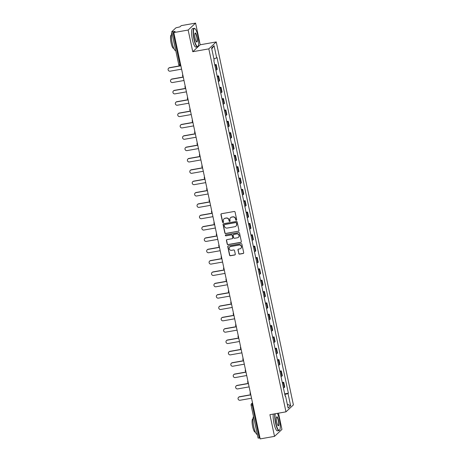 <?xml version="1.0" encoding="UTF-8"?>
<svg xmlns="http://www.w3.org/2000/svg" width="462" height="462" viewBox="0 0 462 462"><rect width="100%" height="100%" fill="white"/><g stroke="black" fill="none" stroke-linecap="round" stroke-linejoin="round"><path stroke-width="0.69" d="M236.296 220.247A0.514 0.497 -133 0 0 236.688 219.658L235.071 212.07A0.739 0.71 -133 0 0 234.217 211.481L221.489 213.733A0.739 0.71 -133 0 0 220.934 214.576L222.551 222.158A0.514 0.497 -133 0 0 223.394 222.453A0.514 0.497 -133 0 0 223.539 221.985L223.331 221.003A2.362 2.27 -133 0 1 225.104 218.318L226.166 218.133A2.362 2.27 -133 0 1 228.915 220.016L229.123 220.998A0.514 0.497 -133 0 0 229.972 221.286A0.514 0.497 -133 0 0 230.111 220.819L229.903 219.837A2.362 2.27 -133 0 1 231.681 217.152L232.738 216.967A2.362 2.27 -133 0 1 235.487 218.849L235.695 219.831A0.514 0.497 -133 0 0 236.296 220.247M230.63 217.648A2.362 2.27 -133 0 1 231.826 217.013L232.888 216.828A2.362 2.27 -133 0 1 235.637 218.711L235.845 219.693A0.514 0.497 -133 0 0 236.613 220.045M221.217 213.848A0.739 0.71 -133 0 0 221.084 214.437L222.696 222.02A0.514 0.497 -133 0 0 223.464 222.372M224.058 218.809A2.362 2.27 -133 0 1 225.254 218.18L226.316 217.995A2.362 2.27 -133 0 1 229.065 219.877L229.273 220.859A0.514 0.497 -133 0 0 230.036 221.211M238.715 253.546A0.739 0.71 -133 0 0 239.576 254.135L243.145 253.499A0.739 0.71 -133 0 0 243.699 252.662L241.909 244.236A0.739 0.71 -133 0 0 241.054 243.647L228.326 245.9A0.739 0.71 -133 0 0 227.772 246.743L229.562 255.163A0.739 0.71 -133 0 0 230.423 255.752L234.736 254.989A0.739 0.71 -133 0 0 235.291 254.152L234.523 250.543A0.739 0.71 -133 0 0 233.662 249.959L231.526 250.335A1.975 1.9 -133 0 1 229.776 246.985A1.975 1.9 -133 0 1 230.717 246.517L239.091 245.033A1.975 1.9 -133 0 1 240.841 248.383A1.975 1.9 -133 0 1 239.905 248.851L238.507 249.099A0.739 0.71 -133 0 0 237.953 249.936L238.866 253.407A0.739 0.71 -133 0 0 239.726 253.996L243.295 253.361A0.739 0.71 -133 0 0 243.566 253.251M192.758 51.715L200.19 44.779L195.582 23.1L188.15 30.036L192.758 51.715L208.818 48.868L285.966 411.844L269.912 414.685L274.515 436.365L260.187 438.9L173.816 32.577L175.133 31.347L172.903 31.745L179.903 64.692A1.502 0.346 80 0 0 180.463 65.899A1.502 0.346 80 0 0 180.515 65.87M188.15 30.036L173.816 32.577M238.427 231.295A0.739 0.71 -133 0 0 238.981 230.457L237.191 222.031A0.739 0.71 -133 0 0 236.33 221.442L223.608 223.695A0.739 0.71 -133 0 0 223.054 224.532L224.844 232.958A0.739 0.71 -133 0 0 225.704 233.547L238.577 231.156A0.739 0.71 -133 0 0 238.848 231.046M239.553 233.131L241.343 241.557A0.739 0.71 -133 0 1 240.789 242.4L228.061 244.652A0.739 0.71 -133 0 1 227.206 244.063L226.438 240.459A0.739 0.71 -133 0 1 226.992 239.616L232.155 238.704A0.739 0.71 -133 0 0 232.709 237.866L232.201 235.47A0.739 0.71 -133 0 0 231.341 234.887L225.97 235.834A0.514 0.497 -133 0 1 225.508 234.956A0.514 0.497 -133 0 1 225.756 234.835L238.692 232.548A0.739 0.71 -133 0 1 239.553 233.131M195.582 23.1L181.248 25.635L179.937 26.865L175.964 27.795L171.76 31.722L172.903 31.745M200.19 44.779L216.251 41.932L293.399 404.903L285.966 411.844M274.515 436.365L281.947 429.423L278.494 413.167M259.985 437.941L258.096 438.103L251.091 405.151L252.264 405.116L259.269 438.068M215.887 70.184A3.459 0.497 -12 0 0 216.765 69.75L215.742 64.951A3.459 0.497 168 0 1 214.865 65.385M215.742 64.951L216.199 64.524L214.738 64.784M216.765 69.75L217.215 69.329L216.199 64.524M217.152 76.132L218.607 75.872L218.156 76.299A3.459 0.497 168 0 1 217.279 76.727M218.295 81.531A3.459 0.497 -12 0 0 219.173 81.098L219.629 80.677L218.607 75.872M219.56 87.48L221.021 87.22L220.565 87.647A3.459 0.497 168 0 1 219.687 88.075M220.709 92.879A3.459 0.497 -12 0 0 221.587 92.446L222.043 92.025L221.021 87.22M221.974 98.828L223.435 98.568L222.979 98.989A3.459 0.497 168 0 1 222.101 99.422M223.123 104.227A3.459 0.497 -12 0 0 224.001 103.794L224.451 103.373L223.435 98.568M224.388 110.175L225.843 109.916L225.392 110.337A3.459 0.497 168 0 1 224.515 110.77M225.531 115.575A3.459 0.497 -12 0 0 226.409 115.142L226.865 114.715L225.843 109.916M226.796 121.523L228.257 121.263L227.801 121.685A3.459 0.497 168 0 1 226.923 122.118M227.945 126.917A3.459 0.497 -12 0 0 228.823 126.49L229.279 126.062L228.257 121.263M229.21 132.871L230.671 132.611L230.215 133.033A3.459 0.497 168 0 1 229.337 133.466M230.359 138.265A3.459 0.497 -12 0 0 231.237 137.838L231.687 137.41L230.671 132.611M231.624 144.219L233.079 143.959L232.629 144.381A3.459 0.497 168 0 1 231.751 144.814M232.767 149.613A3.459 0.497 -12 0 0 233.645 149.18L234.101 148.758L233.079 143.959M234.032 155.567L235.493 155.307L235.037 155.729A3.459 0.497 168 0 1 234.159 156.162M235.181 160.961A3.459 0.497 -12 0 0 236.059 160.528L236.515 160.106L235.493 155.307M236.446 166.909L237.907 166.655L237.451 167.077A3.459 0.497 168 0 1 236.573 167.51M237.595 172.309A3.459 0.497 -12 0 0 238.473 171.876L238.923 171.454L237.907 166.655M238.86 178.257L240.315 178.003L239.865 178.424A3.459 0.497 168 0 1 238.987 178.858M240.003 183.657A3.459 0.497 -12 0 0 240.881 183.223L241.337 182.802L240.315 178.003M241.268 189.605L242.729 189.351L242.273 189.772A3.459 0.497 168 0 1 241.395 190.205M242.417 195.004A3.459 0.497 -12 0 0 243.295 194.571L243.751 194.15L242.729 189.351M243.682 200.953L245.137 200.693L244.687 201.12A3.459 0.497 168 0 1 243.809 201.553M244.831 206.352A3.459 0.497 -12 0 0 245.709 205.919L246.159 205.498L245.137 200.693M246.096 212.301L247.551 212.041L247.101 212.468A3.459 0.497 168 0 1 246.223 212.895M247.239 217.7A3.459 0.497 -12 0 0 248.117 217.267L248.573 216.845L247.551 212.041M248.504 223.648L249.965 223.389L249.509 223.816A3.459 0.497 168 0 1 248.631 224.243M249.653 229.048A3.459 0.497 -12 0 0 250.531 228.615L250.982 228.193L249.965 223.389M250.918 234.996L252.373 234.736L251.923 235.164A3.459 0.497 168 0 1 251.045 235.591M252.067 240.396A3.459 0.497 -12 0 0 252.945 239.963L253.395 239.541L252.373 234.736M253.332 246.344L254.787 246.084L254.337 246.506A3.459 0.497 168 0 1 253.459 246.939M254.475 251.744A3.459 0.497 -12 0 0 255.353 251.311L255.809 250.883L254.787 246.084M255.74 257.692L257.201 257.432L256.745 257.854A3.459 0.497 168 0 1 255.867 258.287M256.889 263.086A3.459 0.497 -12 0 0 257.767 262.659L258.218 262.231L257.201 257.432M258.154 269.04L259.609 268.78L259.159 269.202A3.459 0.497 168 0 1 258.281 269.635M259.303 274.434A3.459 0.497 -12 0 0 260.181 274.006L260.632 273.579L259.609 268.78M260.568 280.388L262.023 280.128L261.573 280.55A3.459 0.497 168 0 1 260.695 280.983M261.711 285.782A3.459 0.497 -12 0 0 262.589 285.354L263.045 284.927L262.023 280.128M262.976 291.736L264.437 291.476L263.981 291.897A3.459 0.497 168 0 1 263.103 292.33M264.125 297.13A3.459 0.497 -12 0 0 265.003 296.696L265.454 296.275L264.437 291.476M265.39 303.084L266.845 302.824L266.395 303.245A3.459 0.497 168 0 1 265.517 303.678M266.539 308.477A3.459 0.497 -12 0 0 267.417 308.044L267.868 307.623L266.845 302.824M267.804 314.426L269.259 314.172L268.809 314.593A3.459 0.497 168 0 1 267.925 315.026M268.948 319.825A3.459 0.497 -12 0 0 269.825 319.392L270.282 318.971L269.259 314.172M270.212 325.774L271.673 325.519L271.217 325.941A3.459 0.497 168 0 1 270.339 326.374M271.361 331.173A3.459 0.497 -12 0 0 272.239 330.74L272.69 330.318L271.673 325.519M272.626 337.121L274.082 336.867L273.631 337.289A3.459 0.497 168 0 1 272.753 337.722M273.77 342.521A3.459 0.497 -12 0 0 274.653 342.088L275.104 341.666L274.082 336.867M275.034 348.469L276.495 348.209L276.045 348.637A3.459 0.497 168 0 1 275.161 349.07M276.184 353.869A3.459 0.497 -12 0 0 277.061 353.436L277.518 353.014L276.495 348.209M277.448 359.817L278.909 359.557L278.453 359.985A3.459 0.497 168 0 1 277.575 360.412M278.598 365.217A3.459 0.497 -12 0 0 279.475 364.784L279.926 364.362L278.909 359.557M279.862 371.165L281.318 370.905L280.867 371.332A3.459 0.497 168 0 1 279.989 371.76M281.006 376.565A3.459 0.497 -12 0 0 281.889 376.132L282.34 375.71L281.318 370.905M282.27 382.513L283.732 382.253L283.275 382.675A3.459 0.497 168 0 1 282.397 383.108M283.42 387.913A3.459 0.497 -12 0 0 284.297 387.479L284.754 387.058L283.732 382.253M284.823 394.513L288.028 393.532L290.627 405.752L288.126 408.085L285.528 395.865L285.181 396.188L213.842 60.568L214.189 60.239L211.596 48.019L214.091 45.692L216.69 57.912L213.877 58.772M288.028 393.532L288.375 393.208L217.036 57.583L216.69 57.912M208.818 48.868L216.251 41.932M284.684 393.861L288.375 393.208M285.528 395.865L285.112 395.853M214.091 45.692L211.781 48.903M287.312 404.262L290.627 405.752M223.337 223.804A0.739 0.71 -133 0 0 223.204 224.393L224.994 232.819A0.739 0.71 -133 0 0 225.849 233.408L238.577 231.156M236.371 222.99A0.514 0.497 -133 0 0 235.764 222.58L224.601 224.555A0.514 0.497 -133 0 0 224.209 225.144L224.428 226.178A2.362 2.27 -133 0 0 227.177 228.066L234.812 226.715A2.362 2.27 -133 0 0 236.59 224.03L236.515 222.851A0.514 0.497 -133 0 0 235.915 222.441L235.764 222.58M224.434 224.619A0.514 0.497 -133 0 1 224.746 224.417L235.915 222.441M236.007 226.08A2.362 2.27 -133 0 0 236.735 223.891L236.59 224.03M236.515 222.851L236.735 223.891M226.721 239.726A0.739 0.71 -133 0 0 226.588 240.321L227.35 243.924A0.739 0.71 -133 0 0 228.211 244.513L240.933 242.261A0.739 0.71 -133 0 0 241.204 242.146M232.571 238.456A0.739 0.71 -133 0 0 232.86 237.728L232.346 235.331A0.739 0.71 -133 0 0 231.491 234.748L225.97 235.834M225.595 234.898A0.514 0.497 -133 0 0 226.12 235.695M237.508 237.757A1.975 1.9 -133 0 0 238.808 234.996A1.975 1.9 -133 0 0 236.694 233.934L233.743 234.459A0.739 0.71 -133 0 0 233.189 235.297L233.697 237.687A0.739 0.71 -133 0 0 234.557 238.277L237.508 237.757M238.519 237.214A1.975 1.9 -133 0 0 236.844 233.795L236.694 233.934M233.472 234.569A0.739 0.71 -133 0 1 233.893 234.321L236.844 233.795M238.236 249.209A0.739 0.71 -133 0 0 238.097 249.798L238.866 253.407M240.916 248.313A1.975 1.9 -133 0 0 239.241 244.895L239.091 245.033M229.851 246.916A1.975 1.9 -133 0 1 230.861 246.379L239.241 244.895M228.055 246.009A0.739 0.71 -133 0 0 227.922 246.598L229.712 255.024A0.739 0.71 -133 0 0 230.573 255.613L234.881 254.851A0.739 0.71 -133 0 0 235.158 254.741M180.244 65.916L169.421 67.833A1.727 1.663 -133 0 0 168.284 70.253A1.727 1.663 -133 0 0 170.132 71.183L181.595 69.15M168.601 68.243L168.792 68.064A1.727 1.663 47 0 1 169.618 67.654L179.77 65.858M183.293 77.154L171.835 79.181A1.727 1.663 -133 0 0 170.697 81.601A1.727 1.663 -133 0 0 172.545 82.531L184.003 80.498M171.009 79.591L171.206 79.412A1.727 1.663 47 0 1 172.026 79.002L183.264 77.01M185.707 88.502L174.249 90.529A1.727 1.663 -133 0 0 173.106 92.943A1.727 1.663 -133 0 0 174.959 93.873L186.417 91.846M173.423 90.939L173.614 90.76A1.727 1.663 47 0 1 174.44 90.35L185.678 88.358M194.248 39.218A9.165 2.102 80 0 0 198.106 46.212A9.165 2.102 80 0 0 197.875 35.834A9.165 2.102 80 0 0 194.999 28.667A9.165 2.102 80 0 0 194.248 39.218M198.106 46.212L197.938 46.46A9.39 2.154 -100 0 1 197.482 46.812A9.39 2.154 -100 0 1 193.988 39.299A9.39 2.154 -100 0 1 194.207 28.315A9.39 2.154 -100 0 1 194.756 28.488L194.999 28.667M195.155 38.369A4.585 1.051 -100 0 1 195.039 33.183A4.585 1.051 -100 0 1 196.968 36.677A4.585 1.051 -100 0 1 196.593 41.955A4.585 1.051 -100 0 1 195.155 38.369M196.471 41.84A4.36 0.999 80 0 0 196.604 41.851A4.36 0.999 80 0 0 196.708 36.758A4.36 0.999 80 0 0 195.085 33.27A4.36 0.999 80 0 0 194.964 33.333M175.733 50.664L175.745 50.664A9.39 2.154 -100 0 1 172.239 43.151A9.39 2.154 -100 0 1 171.916 32.663M174.428 44.468A9.39 2.154 -100 0 1 174.041 42.827A9.39 2.154 -100 0 1 173.718 41.13M173.804 48.337L173.62 48.366A6.763 1.553 -100 0 1 171.102 42.954A6.763 1.553 -100 0 1 171.263 35.048L171.448 35.014M197.482 46.812L195.9 47.089A9.39 2.154 -100 0 1 192.406 39.576A9.39 2.154 -100 0 1 192.625 28.592L194.207 28.315M275.202 413.75A9.165 2.102 80 0 0 275.826 422.99A9.165 2.102 80 0 0 279.677 429.983A9.165 2.102 80 0 0 279.452 419.606A9.165 2.102 80 0 0 277.333 413.369M279.677 429.983L279.51 430.238A9.39 2.154 -100 0 1 279.06 430.59A9.39 2.154 -100 0 1 275.56 423.071A9.39 2.154 -100 0 1 274.89 413.802M276.732 422.147A4.585 1.051 -100 0 1 276.617 416.955A4.585 1.051 -100 0 1 278.546 420.455A4.585 1.051 -100 0 1 278.17 425.727A4.585 1.051 -100 0 1 276.732 422.147M278.043 425.618A4.36 0.999 80 0 0 278.182 425.629A4.36 0.999 80 0 0 278.28 420.536A4.36 0.999 80 0 0 276.663 417.047A4.36 0.999 80 0 0 276.536 417.105M257.311 434.436L257.317 434.436A9.39 2.154 -100 0 1 253.811 426.923A9.39 2.154 -100 0 1 253.494 416.441M256 428.245A9.39 2.154 -100 0 1 255.613 426.605A9.39 2.154 -100 0 1 255.29 424.907M255.376 432.109L255.197 432.143A6.763 1.553 -100 0 1 252.679 426.732A6.763 1.553 -100 0 1 252.835 418.826L253.02 418.791M279.06 430.59L277.471 430.867A9.39 2.154 -100 0 1 273.978 423.354A9.39 2.154 -100 0 1 273.302 414.085M188.121 99.85L176.657 101.877A1.727 1.663 -133 0 0 175.52 104.291A1.727 1.663 -133 0 0 177.368 105.221L188.831 103.193M175.837 102.287L176.028 102.108A1.727 1.663 47 0 1 176.854 101.698L188.086 99.705M190.529 111.198L179.071 113.225A1.727 1.663 -133 0 0 177.934 115.639A1.727 1.663 -133 0 0 179.782 116.568L191.239 114.541M178.245 113.635L178.442 113.456A1.727 1.663 47 0 1 179.262 113.046L190.5 111.053M192.943 122.54L181.485 124.573A1.727 1.663 -133 0 0 180.342 126.986A1.727 1.663 -133 0 0 182.195 127.916L193.653 125.889M180.659 124.983L180.85 124.804A1.727 1.663 47 0 1 181.676 124.394L192.914 122.401M195.351 133.888L183.893 135.92A1.727 1.663 -133 0 0 182.756 138.334A1.727 1.663 -133 0 0 184.604 139.264L196.067 137.237M183.073 136.33L183.264 136.146A1.727 1.663 47 0 1 184.09 135.741L195.322 133.749M197.765 145.235L186.307 147.268A1.727 1.663 -133 0 0 185.17 149.682A1.727 1.663 -133 0 0 187.018 150.612L198.475 148.585M185.481 147.678L185.678 147.494A1.727 1.663 47 0 1 186.498 147.083L197.736 145.097M200.179 156.583L188.721 158.616A1.727 1.663 -133 0 0 187.578 161.03A1.727 1.663 -133 0 0 189.432 161.96L200.889 159.933M187.895 159.026L188.086 158.841A1.727 1.663 47 0 1 188.912 158.431L200.15 156.445M202.587 167.931L191.129 169.964A1.727 1.663 -133 0 0 189.992 172.378A1.727 1.663 -133 0 0 191.84 173.308L203.303 171.281M190.309 170.368L190.5 170.189A1.727 1.663 47 0 1 191.326 169.779L202.558 167.793M205.001 179.279L193.543 181.306A1.727 1.663 -133 0 0 192.406 183.726A1.727 1.663 -133 0 0 194.254 184.656L205.711 182.623M192.718 181.716L192.914 181.537A1.727 1.663 47 0 1 193.734 181.127L204.972 179.141M207.415 190.627L195.957 192.654A1.727 1.663 -133 0 0 194.814 195.074A1.727 1.663 -133 0 0 196.668 196.004L208.125 193.971M195.131 193.064L195.322 192.885A1.727 1.663 47 0 1 196.148 192.475L207.386 190.488M209.823 201.975L198.365 204.002A1.727 1.663 -133 0 0 197.228 206.422A1.727 1.663 -133 0 0 199.076 207.351L210.539 205.319M197.545 204.412L197.736 204.233A1.727 1.663 47 0 1 198.562 203.823L209.794 201.836M212.237 213.323L200.779 215.35A1.727 1.663 -133 0 0 199.642 217.769A1.727 1.663 -133 0 0 201.49 218.699L212.947 216.666M199.954 215.76L200.15 215.581A1.727 1.663 47 0 1 200.97 215.171L212.208 213.178M214.651 224.671L203.193 226.698A1.727 1.663 -133 0 0 202.05 229.117A1.727 1.663 -133 0 0 203.904 230.047L215.361 228.014M202.368 227.108L202.558 226.929A1.727 1.663 47 0 1 203.384 226.519L214.622 224.526M217.059 236.018L205.602 238.046A1.727 1.663 -133 0 0 204.464 240.459A1.727 1.663 -133 0 0 206.312 241.389L217.775 239.362M204.782 238.456L204.972 238.277A1.727 1.663 47 0 1 205.798 237.866L217.03 235.874M219.473 247.366L208.016 249.393A1.727 1.663 -133 0 0 206.878 251.807A1.727 1.663 -133 0 0 208.726 252.737L220.183 250.71M207.19 249.803L207.386 249.624A1.727 1.663 47 0 1 208.206 249.214L219.444 247.222M221.887 258.714L210.424 260.741A1.727 1.663 -133 0 0 209.286 263.155A1.727 1.663 -133 0 0 211.14 264.085L222.597 262.058M209.604 261.151L209.794 260.972A1.727 1.663 47 0 1 210.62 260.562L221.858 258.57M224.295 270.056L212.838 272.089A1.727 1.663 -133 0 0 211.7 274.503A1.727 1.663 -133 0 0 213.548 275.433L225.011 273.406M212.018 272.499L212.208 272.32A1.727 1.663 47 0 1 213.034 271.91L224.266 269.918M226.709 281.404L215.252 283.437A1.727 1.663 -133 0 0 214.114 285.851A1.727 1.663 -133 0 0 215.962 286.781L227.419 284.754M214.426 283.847L214.622 283.662A1.727 1.663 47 0 1 215.442 283.258L226.68 281.266M229.123 292.752L217.66 294.785A1.727 1.663 -133 0 0 216.522 297.199A1.727 1.663 -133 0 0 218.376 298.129L229.833 296.102M216.84 295.195L217.03 295.01A1.727 1.663 47 0 1 217.856 294.6L229.094 292.613M231.531 304.1L220.074 306.133A1.727 1.663 -133 0 0 218.936 308.547A1.727 1.663 -133 0 0 220.784 309.476L232.247 307.449M219.248 306.543L219.444 306.358A1.727 1.663 47 0 1 220.27 305.948L231.502 303.961M233.945 315.448L222.488 317.475A1.727 1.663 -133 0 0 221.35 319.895A1.727 1.663 -133 0 0 223.198 320.824L234.656 318.797M221.662 317.885L221.858 317.706A1.727 1.663 47 0 1 222.678 317.296L233.916 315.309M236.359 326.796L224.896 328.823A1.727 1.663 -133 0 0 223.758 331.242A1.727 1.663 -133 0 0 225.612 332.172L237.07 330.139M224.076 329.233L224.266 329.054A1.727 1.663 47 0 1 225.092 328.644L236.325 326.657M238.767 338.144L227.31 340.171A1.727 1.663 -133 0 0 226.172 342.59A1.727 1.663 -133 0 0 228.02 343.52L239.478 341.487M226.484 340.581L226.68 340.402A1.727 1.663 47 0 1 227.506 339.992L238.738 338.005M241.181 349.491L229.724 351.518A1.727 1.663 -133 0 0 228.586 353.938A1.727 1.663 -133 0 0 230.434 354.868L241.892 352.835M228.898 351.928L229.094 351.749A1.727 1.663 47 0 1 229.914 351.339L241.152 349.347M243.595 360.839L232.132 362.866A1.727 1.663 -133 0 0 230.994 365.286A1.727 1.663 -133 0 0 232.848 366.216L244.306 364.183M231.312 363.276L231.502 363.097A1.727 1.663 47 0 1 232.328 362.687L243.561 360.695M246.003 372.187L234.546 374.214A1.727 1.663 -133 0 0 233.408 376.628A1.727 1.663 -133 0 0 235.256 377.558L246.714 375.531M233.72 374.624L233.916 374.445A1.727 1.663 47 0 1 234.742 374.035L245.975 372.043M248.417 383.535L236.96 385.562A1.727 1.663 -133 0 0 235.822 387.976A1.727 1.663 -133 0 0 237.67 388.906L249.128 386.879M236.134 385.972L236.33 385.793A1.727 1.663 47 0 1 237.15 385.383L248.389 383.391M250.831 394.883L239.368 396.91A1.727 1.663 -133 0 0 238.23 399.324A1.727 1.663 -133 0 0 240.084 400.254L251.542 398.227M238.548 397.32L238.738 397.141A1.727 1.663 47 0 1 239.564 396.731L250.797 394.739M252.575 403.083L252.252 403.384A1.502 0.346 80 0 0 252.264 405.116L252.98 404.989M252.622 403.32L252.252 403.384A1.502 1.45 47 0 0 251.536 403.742A1.502 1.502 0 0 0 251.091 405.151L251.12 405.093A1.502 1.45 47 0 1 251.536 403.742L252.518 402.824M281.889 376.132L280.867 371.332M279.475 364.784L278.453 359.985M277.061 353.436L276.045 348.637M274.653 342.088L273.631 337.289M272.239 330.74L271.217 325.941M269.825 319.392L268.809 314.593M267.417 308.044L266.395 303.245M265.003 296.696L263.981 291.897M262.589 285.354L261.573 280.55M260.181 274.006L259.159 269.202M257.767 262.659L256.745 257.854M255.353 251.311L254.337 246.506M252.945 239.963L251.923 235.164M250.531 228.615L249.509 223.816M248.117 217.267L247.101 212.468M245.709 205.919L244.687 201.12M243.295 194.571L242.273 189.772M240.881 183.223L239.865 178.424M238.473 171.876L237.451 167.077M236.059 160.528L235.037 155.729M233.645 149.18L232.629 144.381M231.237 137.838L230.215 133.033M228.823 126.49L227.801 121.685M226.409 115.142L225.392 110.337M224.001 103.794L222.979 98.989M221.587 92.446L220.565 87.647M219.173 81.098L218.156 76.299M284.297 387.479L283.275 382.675M182.617 75.762A1.502 1.45 47 0 1 182.779 74.723A1.502 1.502 0 0 0 183.206 76.75M185.025 87.11A1.502 1.45 47 0 1 185.193 86.071M187.439 98.458A1.502 1.45 47 0 1 187.601 97.418A1.502 1.502 0 0 0 188.034 99.445M189.853 109.806A1.502 1.45 47 0 1 190.015 108.766A1.502 1.502 0 0 0 190.442 110.793M192.261 121.154A1.502 1.45 47 0 1 192.423 120.114A1.502 1.502 0 0 0 192.856 122.141M194.675 132.502A1.502 1.45 47 0 1 194.837 131.462A1.502 1.502 0 0 0 195.27 133.489M197.089 143.849A1.502 1.45 47 0 1 197.251 142.81A1.502 1.502 0 0 0 197.678 144.837M199.497 155.197A1.502 1.45 47 0 1 199.659 154.158A1.502 1.502 0 0 0 200.092 156.185M201.911 166.545A1.502 1.45 47 0 1 202.073 165.506A1.502 1.502 0 0 0 202.506 167.527M204.325 177.893A1.502 1.45 47 0 1 204.487 176.854A1.502 1.502 0 0 0 204.914 178.875M206.733 189.235A1.502 1.45 47 0 1 206.895 188.201A1.502 1.502 0 0 0 207.328 190.223M209.147 200.583A1.502 1.45 47 0 1 209.309 199.544M211.561 211.931A1.502 1.45 47 0 1 211.723 210.891M213.97 223.279A1.502 1.45 47 0 1 214.131 222.239M216.383 234.627A1.502 1.45 47 0 1 216.545 233.587M218.792 245.975A1.502 1.45 47 0 1 218.959 244.935M221.206 257.322A1.502 1.45 47 0 1 221.367 256.283M223.62 268.67A1.502 1.45 47 0 1 223.781 267.631M226.028 280.018A1.502 1.45 47 0 1 226.195 278.979M228.442 291.366A1.502 1.45 47 0 1 228.603 290.327M230.856 302.714A1.502 1.45 47 0 1 231.017 301.674M233.264 314.062A1.502 1.45 47 0 1 233.431 313.022M235.678 325.41A1.502 1.45 47 0 1 235.839 324.37M238.092 336.752A1.502 1.45 47 0 1 238.253 335.718M240.5 348.1A1.502 1.45 47 0 1 240.667 347.06A1.502 1.502 0 0 0 241.095 349.087M242.914 359.448A1.502 1.45 47 0 1 243.076 358.408A1.502 1.502 0 0 0 243.509 360.435M245.328 370.795A1.502 1.45 47 0 1 245.489 369.756A1.502 1.502 0 0 0 245.917 371.783M247.736 382.143A1.502 1.45 47 0 1 247.903 381.104A1.502 1.502 0 0 0 248.331 383.131M250.15 393.491A1.502 1.45 47 0 1 250.312 392.452A1.502 1.502 0 0 0 250.745 394.479M180.619 64.57L178.73 64.726A1.502 1.502 0 0 0 180.463 65.899L180.885 65.823M178.765 64.674L171.731 31.78M185.187 86.065A1.502 1.502 0 0 0 185.62 88.098M209.309 199.538A1.502 1.502 0 0 0 209.742 201.571M211.723 210.886A1.502 1.502 0 0 0 212.15 212.918M214.131 222.234A1.502 1.502 0 0 0 214.564 224.266M216.545 233.581A1.502 1.502 0 0 0 216.978 235.614M218.953 244.929A1.502 1.502 0 0 0 219.386 246.962M221.367 256.277A1.502 1.502 0 0 0 221.8 258.31M223.781 267.625A1.502 1.502 0 0 0 224.214 269.658M226.189 278.973A1.502 1.502 0 0 0 226.623 281.006M228.603 290.321A1.502 1.502 0 0 0 229.037 292.354M231.017 301.669A1.502 1.502 0 0 0 231.45 303.696M233.425 313.017A1.502 1.502 0 0 0 233.859 315.044M235.839 324.364A1.502 1.502 0 0 0 236.273 326.391M238.253 335.712A1.502 1.502 0 0 0 238.687 337.739"/></g></svg>
